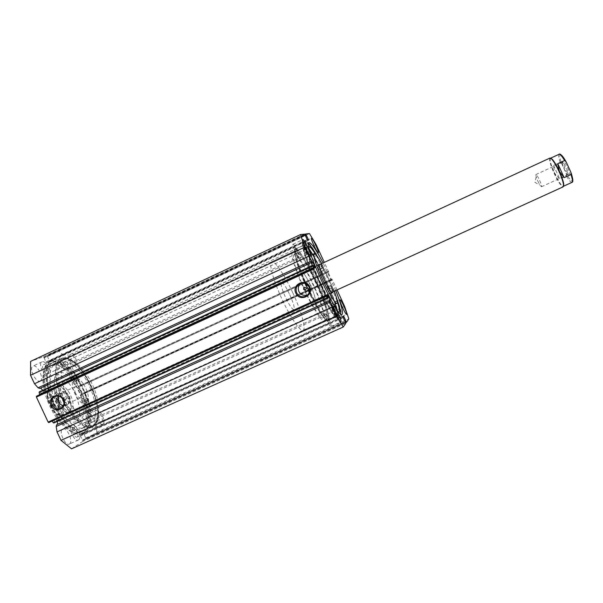<?xml version="1.0" encoding="UTF-8"?>
<svg xmlns="http://www.w3.org/2000/svg" width="603" height="603" viewBox="0 0 603 603"><rect width="100%" height="100%" fill="white"/><g stroke="black" fill="none" stroke-linecap="round" stroke-linejoin="round"><path stroke-width="0.45" stroke-dasharray="3.02 2.26" d="M567.589 167.521C570.106 173.604 570.415 175.933 568.516 174.516L564.943 168.463L562.78 162.026C562.961 159.652 564.566 161.483 567.589 167.521M564.084 168.878L567.152 174.079L568.026 174.599C568.508 173.95 567.951 171.772 566.338 168.071C564.551 164.325 563.232 162.418 562.403 162.35L562.23 163.345L564.084 168.878M537.763 180.96L539.873 184.985L541.486 186.749C541.848 186.161 541.223 184.021 539.61 180.342C537.838 176.611 536.595 174.682 535.886 174.561L536.173 176.928L537.763 180.96M550.72 158.197L550.501 158.242C549.491 159.75 550.825 164.709 554.511 173.121C558.559 181.639 561.521 186.033 563.383 186.297L563.556 186.161M549.966 158.054C548.934 159.599 550.305 164.687 554.082 173.317C558.235 182.046 561.265 186.553 563.179 186.824M310.424 285.204C306.55 277.086 303.844 272.873 302.307 272.564C301.515 273.92 303.015 278.865 306.799 287.39C310.718 295.576 313.424 299.789 314.917 300.023C315.678 298.583 314.186 293.646 310.424 285.204M58.001 401.244C56.328 397.935 54.556 396.216 52.695 396.088C50.577 396.834 50.433 399.518 52.257 404.123C54.556 408.382 56.652 409.95 58.544 408.834C59.682 407.281 59.501 404.749 58.001 401.244M53.531 403.52C52.099 400.045 52.069 397.784 53.448 396.736L53.901 396.623C55.499 396.736 57.014 398.206 58.461 401.048C59.742 404.063 59.901 406.241 58.928 407.568L58.544 407.839C56.901 408.208 55.235 406.769 53.531 403.52M75.677 393.352C74.229 389.862 74.154 387.616 75.435 386.606L76.038 386.508C77.538 386.794 78.963 388.294 80.32 391.015C81.563 393.88 81.797 395.998 81.028 397.369L80.561 397.761C79.001 398.086 77.372 396.616 75.677 393.352M57.76 393.819C54.745 390.247 52.099 388.875 49.823 389.696C47.697 390.88 47.034 393.842 47.825 398.591L47.893 400.369C46.838 389.206 50.147 387.593 57.828 395.545L57.76 393.819L63.232 391.294L68.312 396.39C71.614 404.327 71.712 409.512 68.614 411.939L67.642 412.181C64.061 411.977 60.586 408.57 57.217 401.967C54.24 394.95 53.855 389.96 56.087 386.998L56.901 386.425C60.654 385.641 64.461 388.958 68.312 396.39L68.968 403.58L63.496 406.083L62.207 404.915C63.473 416.078 60.202 417.773 52.401 409.995L53.72 411.201C56.727 414.668 59.32 415.995 61.521 415.173C63.692 413.929 64.348 410.899 63.496 406.083M68.757 396.186C72.141 404.319 72.247 409.633 69.066 412.128L68.079 412.377C64.4 412.166 60.835 408.676 57.383 401.9C54.323 394.694 53.938 389.576 56.215 386.546L57.051 385.958C60.903 385.151 64.8 388.558 68.757 396.186M306.829 295.259L303.904 289.131C295.108 270.234 289.922 252.672 292.659 252.016C295.153 250.546 304.839 265.863 312.995 283.659C321.422 301.764 327.014 319.794 324.21 320.728C321.301 320.788 315.557 312.384 306.965 295.523M292.832 292.915C301.244 310.944 306.407 329.095 303.121 330.248C300.422 332.027 290.48 317.645 282.016 299.178C273.234 280.372 268.508 262.682 271.697 261.815C274.659 260.119 284.714 275.187 292.832 292.915M289.779 294.686C293.503 303.098 294.875 308.073 293.895 309.61C292.199 309.467 289.387 305.329 285.453 297.189C281.707 288.686 280.335 283.712 281.337 282.257C283.078 282.468 285.89 286.613 289.779 294.686M47.825 398.591L53.433 396.005L57.217 401.967L59.335 408.63L53.72 411.201M57.828 395.545L62.207 404.915M63.232 391.294L68.968 403.58M47.893 400.369L52.401 409.995M53.433 396.005L59.335 408.63M561.287 155.024C559.117 153.795 559.237 156.652 561.649 163.609L560.187 162.343L553.562 165.395L554.511 173.121L559.742 178.955L566.375 175.918L566.375 173.981C572.677 184.043 574.214 183.561 570.988 172.518M561.649 163.609L566.375 173.981M553.562 165.395L559.742 178.955M85.52 399.457L81.171 398.96L83.018 405.917C85.174 407.771 86.485 410.341 86.968 413.628L89.38 412.535C89.741 419.914 88.189 424.791 84.729 427.165L83.968 427.572C76.935 431.009 63.692 419.484 55.868 402.314C47.939 385.181 47.833 367.626 55.024 364.536L55.378 364.385C59.328 363.036 63.986 364.792 69.353 369.662L66.948 370.785C69.141 373.212 70.272 375.88 70.34 378.782L74.463 384.608L76.785 380.749C67.219 366.051 58.318 359.592 50.079 361.385L49.567 361.604C41.298 365.154 41.313 385.227 50.396 404.854C59.365 424.535 74.576 437.627 82.656 433.678L83.629 433.15C90.081 427.565 90.714 416.334 85.52 399.457L87.902 398.372L83.576 397.859L85.43 404.824C87.578 406.678 88.89 409.249 89.38 412.535L86.968 413.628C87.314 421.015 85.739 425.899 82.257 428.288L81.488 428.695C74.41 432.155 61.129 420.653 53.305 403.49C45.383 386.365 45.323 368.802 52.559 365.689L52.921 365.531C56.893 364.174 61.566 365.923 66.948 370.785L69.353 369.669C71.538 372.104 72.669 374.772 72.744 377.674L76.867 383.5L79.159 379.649C69.609 364.936 60.737 358.461 52.544 360.232L52.039 360.451C43.823 363.971 43.891 384.028 52.974 403.671C61.951 423.359 77.116 436.489 85.144 432.555L86.108 432.034C92.508 426.472 93.111 415.248 87.902 398.372M86.983 402.97C87.329 401.5 86.84 400.445 85.528 399.804L85.513 399.819C85.166 401.281 85.649 402.337 86.968 402.977L86.983 402.97M84.586 404.063C84.933 402.593 84.45 401.538 83.131 400.905L83.116 400.912C82.762 402.382 83.252 403.43 84.563 404.07L84.586 404.063M76.589 380.704C76.943 379.264 76.453 378.209 75.111 377.553L75.111 377.553C74.749 379.001 75.239 380.048 76.581 380.704L74.192 381.812C74.553 380.365 74.063 379.31 72.722 378.661L72.714 378.661C72.352 380.109 72.842 381.156 74.192 381.812L74.192 381.812M76.785 380.749L79.159 379.649M76.867 383.5L74.463 384.608L76.875 383.485M335.072 304.168L334.379 301.96L337.039 300.754L330.444 285.732L332.464 287.518C339.436 304.417 342.285 314.336 341.004 317.276L340.831 317.397C336.15 322.643 298.99 241.713 306.015 241.584L306.286 241.524C309.445 242.677 315.158 251.443 323.434 267.807L323.419 270.408L316.341 255.597L313.696 256.818L312.301 254.579M323.434 267.807L320.819 269.013L320.834 271.719L313.696 256.818M318.429 265.802L319.952 269.119L318.422 265.802L321.06 264.581L322.59 267.898L321.067 264.581M329.17 289.229L330.693 292.553L329.17 289.229L331.808 288.023L333.331 291.347L331.808 288.023M309.738 250.856C308.005 248.572 306.754 247.441 305.97 247.464L305.759 247.516C299.518 247.765 331.914 318.316 336.173 313.756L336.308 313.666C336.881 313.13 336.851 311.427 336.233 308.548M313.696 256.825L316.341 255.597L315.64 254.443M308.691 246.19L308.48 246.243C302.382 246.423 334.793 317.02 338.909 312.52L339.074 312.399M332.464 287.518L329.849 288.716C336.798 305.615 339.602 315.55 338.26 318.512L338.079 318.64C333.24 323.954 296.096 243.062 303.286 242.866L303.565 242.798C306.776 243.929 312.527 252.665 320.819 269.013M337.348 301.704L337.039 300.754L334.379 301.952L327.791 286.945L329.849 288.716M330.414 285.626L327.768 286.84L330.414 285.626M304.794 289.953C312.497 306.543 320.939 319.356 322.974 317.962C323.864 317.472 323.849 315.256 322.937 311.299C319.258 294.038 297.761 251.835 293.955 254.76C293.171 255.144 293.103 256.961 293.736 260.195C295.206 266.963 298.575 276.212 303.859 287.925M297.204 258.581C300.09 274.719 323.2 320.276 326.396 316.417C327.256 315.942 327.218 313.733 326.276 309.784C322.492 292.561 301.033 250.305 297.354 253.17C296.593 253.554 296.548 255.355 297.204 258.581M331.989 292.236L314.917 300.023L331.989 292.236L331.846 289.561C330.112 282.257 320.66 263.421 319.341 264.687L302.307 272.564L302.239 275.074C303.565 282.257 313.417 301.606 314.917 300.023L314.932 297.287C313.432 289.9 303.897 271.169 302.307 272.564L319.341 264.687M309.475 260.179C312.06 272.835 329.909 308.291 332.193 305.472C332.803 305.141 332.728 303.46 331.974 300.452C328.854 287.126 312.015 253.697 309.437 255.906C308.879 256.185 308.894 257.617 309.475 260.179M295.221 255.092C298.41 273.242 324.663 325.009 328.243 320.57C329.223 320.027 329.17 317.495 328.092 312.98C323.751 293.442 299.608 245.896 295.41 249.062C294.558 249.484 294.498 251.496 295.221 255.092M304.274 250.871C307.809 268.893 333.949 320.826 337.152 316.552C338.049 316.047 337.929 313.545 336.776 309.045C332.117 289.621 308.095 241.931 304.266 244.924C303.482 245.315 303.482 247.298 304.274 250.871M334.379 291.151L321.716 263.586M57.3 421.407C56.456 419.628 55.582 418.829 54.669 419.002L53.78 423.005M56.742 424.685L57.526 424.331M39.775 388.438L40.642 388.038M42.738 390.269C43.461 392.003 43.469 393.133 42.768 393.669L39.391 391.897L313.145 265.199M313.831 266.029L40.68 392.387M295.877 249.695L296.812 249.898C304.364 252.921 331.153 311.269 328.522 318.964L328.19 319.688C324.21 327.617 287.933 249.077 295.877 249.695M305.849 289.968L306.746 287.827C315.256 306.377 324.753 321.052 326.947 319.5L327.519 318.603C330.15 311.08 303.852 253.803 296.435 250.893L295.38 250.75C292.696 251.376 297.95 268.915 306.746 287.827L304.364 287.232M92.968 425.786L93.947 425.032C108.156 413.862 81.217 355.19 63.481 358.679L61.808 359.094C53.871 361.845 54.014 381.073 62.84 399.804C71.561 418.588 85.988 430.55 92.968 425.786M62.727 359.456L64.363 359.049C81.729 355.597 108.178 413.206 94.241 424.12L92.485 425.281C85.528 428.952 71.878 417.042 63.782 399.359L65.885 400.03L66.368 398.168L64.317 397.46L63.782 399.359C55.212 381.428 54.843 362.539 62.335 359.629L62.727 359.456M63.632 400.694L64.838 400.565L65.335 398.696L63.27 397.988L62.659 398.787M307.711 294.882C311.314 292.847 312.437 289.847 311.08 285.89C309.09 282.445 306.211 281.284 302.435 282.415L300.769 283.395M63.353 405.578L67.672 404.621C70.174 402.563 70.807 399.94 69.579 396.744C67.453 393.201 64.589 392.161 60.971 393.608L58.544 396.118M295.545 248.979L295.395 249.031C288.121 249.491 323.163 325.816 328.258 320.608L328.522 320.412C333.821 316.183 301.606 246.378 295.545 248.979M304.387 244.841L304.244 244.886C297.46 245.112 332.57 321.58 337.167 316.59L337.409 316.402C342.225 312.384 309.972 242.466 304.387 244.841M303.686 243.326L303.535 243.378C296.442 243.589 333.067 323.351 337.846 318.12L338.11 317.909C343.069 313.62 309.55 240.966 303.686 243.326M306.618 241.954L306.467 242.007C299.548 242.135 336.195 321.942 340.801 316.786L341.057 316.583C345.851 312.369 312.324 239.677 306.618 241.954M308.502 243.929L307.183 243.514C300.558 243.665 335.69 320.178 340.122 315.256L340.672 313.99M93.284 426.472C110.635 416.914 79.49 350.185 61.483 358.408L61.046 358.589C53.426 361.853 53.675 380.802 62.275 399.405C70.77 418.045 84.985 430.58 92.425 426.932L93.284 426.472M85.211 430.112C102.947 420.381 71.847 353.757 53.448 362.162L53.004 362.35C45.225 365.689 45.3 384.684 53.886 403.249C62.373 421.866 76.724 434.303 84.33 430.58L85.211 430.112M85.882 431.544C104.296 421.324 71.968 352.077 52.778 360.722L52.288 360.933C44.177 364.408 44.245 384.194 53.207 403.565C62.056 422.982 77.018 435.931 84.94 432.05L85.882 431.544M83.214 432.743C101.764 422.462 69.451 353.252 50.124 361.966L49.627 362.177C41.471 365.674 41.479 385.475 50.433 404.839C59.282 424.241 74.29 437.16 82.264 433.255L83.214 432.743M82.543 431.311C100.415 421.527 69.322 354.933 50.795 363.405L50.35 363.594C42.511 366.956 42.542 385.965 51.119 404.523C59.599 423.125 74.003 435.532 81.661 431.786L82.543 431.311M80.87 432.065C98.824 422.243 67.74 355.68 49.129 364.182L48.685 364.37C40.816 367.755 40.808 386.764 49.386 405.314C57.865 423.917 72.292 436.308 79.988 432.539L80.87 432.065M67.257 369.443L67.302 369.428C71.169 368.011 64.491 353.833 60.79 355.597L60.692 355.642C56.788 357.029 63.639 371.418 67.257 369.443M75.616 365.561L75.654 365.539C79.438 364.174 72.752 349.966 69.134 351.692L69.043 351.73C65.222 353.079 72.074 367.498 75.616 365.561M94.565 427.889C98.138 426.012 91.762 412.022 88.242 414.012L88.113 414.073C84.428 415.769 90.857 430.022 94.385 427.987L94.565 427.889M102.962 424.113C106.452 422.273 100.06 408.254 96.623 410.206L96.495 410.274C92.9 411.924 99.337 426.2 102.781 424.203L102.962 424.113M40.092 380.96L40.145 380.938C44.614 379.272 37.416 364.016 33.112 366.036L32.984 366.089C28.469 367.732 35.871 383.222 40.092 380.96M49.047 376.792L49.099 376.769C53.479 375.149 46.265 359.87 42.059 361.845L41.939 361.898C37.514 363.488 44.931 379.016 49.047 376.792M69.556 443.944C73.687 441.735 66.85 426.698 62.757 428.974L62.591 429.057C58.333 431.039 65.222 446.393 69.33 444.064L69.556 443.944M78.556 439.896C82.588 437.733 75.744 422.673 71.742 424.896L71.584 424.979C67.423 426.924 74.327 442.3 78.337 440.017L78.556 439.896M309.083 257.059L309.098 257.051C310.402 256.848 303.497 241.939 302.367 242.504L302.329 242.512C300.995 242.67 308.043 257.843 309.083 257.059M337.431 318.49C338.464 317.743 331.756 303.09 330.768 303.942L330.73 303.972C329.592 304.5 336.414 319.432 337.386 318.527L337.431 318.49M300.317 259.961L300.339 259.953C301.847 259.682 294.392 243.582 293.05 244.207L293.005 244.223C291.46 244.441 299.088 260.85 300.317 259.961L310.266 255.333M331.009 326.419C332.2 325.522 324.964 309.716 323.803 310.681L323.751 310.711C322.439 311.367 329.796 327.497 330.941 326.472L331.009 326.419M325.175 313.786L325.205 313.764C325.906 313.168 330.331 322.831 329.592 323.351L329.555 323.381C328.854 323.999 324.384 314.216 325.175 313.786M77.199 436.979C79.671 435.69 75.488 426.479 73.053 427.844L72.948 427.896C70.43 429.11 74.629 438.434 77.071 437.047L77.199 436.979M294.468 247.29C295.274 246.876 299.834 256.72 298.915 256.878L298.9 256.878C298.131 257.391 293.51 247.434 294.445 247.298L43.356 364.792C40.672 365.765 45.165 375.194 47.682 373.875L47.72 373.852C50.396 372.873 45.979 363.534 43.424 364.77L43.356 364.792M332.042 306.806L332.065 306.791C332.668 306.264 336.768 315.218 336.127 315.648L336.097 315.671C335.502 316.221 331.364 307.161 332.042 306.806M101.696 421.407C103.837 420.306 99.94 411.743 97.844 412.934L97.761 412.98C95.583 414.005 99.495 422.673 101.598 421.459L101.696 421.407M303.678 245.346C304.357 244.976 308.578 254.089 307.779 254.21L307.771 254.21C307.123 254.67 302.849 245.459 303.663 245.353L303.678 245.346M74.35 362.848L74.38 362.833C76.687 362.004 72.594 353.328 70.4 354.398L70.347 354.421C68.026 355.25 72.187 364.001 74.35 362.848M335.758 290.518L323.102 262.946M337.032 289.937L331.936 279.068L83.666 392.9L83.832 393.736L82.219 394.573L331.823 280.184L332.245 279.89L331.929 279.076M331.823 280.184L331.446 279.573L81.669 394.083L78.405 387.088L328.055 272.217L331.446 279.573M328.055 272.217L327.821 271.516L78.375 386.342L80.003 385.543L80.357 386.289L328.627 272.051L328.266 271.267L327.821 271.516M328.68 272.021L324.324 262.38M86.365 439.052L345.564 322.68L86.365 439.052L96.827 432.147L96.05 418.746L84.209 393.39L332.298 279.679M86.342 439.059L85.792 438.577L345.172 322.085M342.979 317.231L83.99 433.836L85.792 438.577M83.99 433.836L83.44 433.346L343.642 316.16L83.44 433.346M342.956 317.065L80.41 435.276L83.425 433.361M80.41 435.276L80.44 436.105L343.213 317.834M345.519 322.567L82.913 440.476L80.44 436.105M82.913 440.476L82.943 441.306L345.775 323.344M71.538 448.836L82.943 441.306M52.031 421.105L326.803 295.606L51.692 420.992M48.76 422.597L51.685 421M39.481 394.822L36.421 396.239M40.137 388.076L312.346 261.898M304.598 234.1L43.408 356.75L30.617 361.385M43.408 356.75L44.019 357.293L305.012 234.778M307.138 239.647L45.805 362.019L44.019 357.293M45.805 362.019L46.408 362.561L307.545 240.318M305.141 235.072L47.245 356.117L49.74 361.295L308.578 240.145L46.408 362.561M47.245 356.117L47.222 355.363L304.832 234.416L47.222 355.363L58.958 351.104L68.644 360.066L316.123 244.607M328.447 271.327L80.501 385.453L68.644 360.066M80.501 385.453L80.538 386.199M78.375 386.342L78.405 387.088M81.669 394.083L82.219 394.581L331.816 280.184M331.936 279.068L83.666 392.9L84.209 393.39M344.607 306.362L96.05 418.746M309.475 233.557L58.958 351.104M96.827 432.147L348.843 318.889M82.694 440.017L345.195 322.13M82.37 440.228L345.218 322.19M85.897 437.914L344.931 321.55M85.581 438.125L344.954 321.61M47.456 356.569L305.269 235.6M47.81 356.441L305.284 235.63M43.868 357.888L305.118 235.276M44.23 357.752L305.133 235.313M83.485 392.998L331.884 279.106M83.832 393.736L332.245 279.89M80.003 385.543L328.266 271.267M80.357 386.289L328.627 272.051M336.813 298.786C331.469 284.277 325.032 270.272 317.517 256.757M328.055 296.842L54.315 421.512M73.325 407.816C61.046 390.322 57.345 364.061 66.119 361.054C72.292 359.192 79.317 363.963 87.194 375.383C98.786 392.372 102.857 417.985 93.864 421.482C88.121 423.427 81.269 418.874 73.325 407.816M70.114 409.279C57.805 391.814 54.172 365.546 63.021 362.501C69.239 360.617 76.295 365.373 84.186 376.769C95.809 393.736 99.812 419.364 90.744 422.891C84.955 424.859 78.073 420.321 70.114 409.279M68.199 391.121C73.37 398.523 74.96 409.754 70.92 411.276C68.275 412.166 65.207 410.198 61.725 405.382C56.426 397.89 54.911 386.538 58.906 385.106C61.634 384.232 64.732 386.237 68.199 391.121M83.463 384.096C88.588 391.543 90.307 402.751 86.433 404.206C83.885 405.043 80.892 403.038 77.44 398.184C72.187 390.638 70.536 379.317 74.373 377.953C77.003 377.131 80.033 379.181 83.463 384.096M63.466 409.301C53.855 395.726 51.112 375.209 58.19 372.722C63.119 371.192 68.689 374.855 74.9 383.712C84.096 396.978 87.073 417.11 79.845 419.892C75.187 421.467 69.729 417.939 63.466 409.301M59.026 411.329C49.386 397.784 46.71 377.252 53.871 374.734C58.845 373.174 64.453 376.815 70.679 385.656C79.898 398.9 82.807 419.04 75.511 421.859C70.8 423.457 65.305 419.952 59.026 411.329M69.126 411.563C55.159 391.777 51.074 362.026 61.069 358.627C68.131 356.494 76.129 361.883 85.038 374.802C98.131 393.94 102.683 422.876 92.417 426.901C85.897 429.125 78.134 424.015 69.126 411.563M60.752 415.384C46.717 395.674 42.828 365.885 53.019 362.388C60.232 360.187 68.32 365.524 77.274 378.382C90.427 397.46 94.807 426.427 84.322 430.55C77.666 432.841 69.812 427.783 60.752 415.384M560.187 162.343C558.604 157.602 558.242 154.911 559.094 154.27M571.998 182.37C570.905 182.588 569.036 180.44 566.375 175.918M566.119 161.823L565.757 161.182M81.186 398.96L83.591 397.859L81.171 398.96M74.373 384.541L76.769 383.433M70.4 378.955L72.812 377.84M70.34 378.782L72.744 377.674M82.928 405.766L85.34 404.666M81.164 399.08L83.568 397.98M83.018 405.917L85.43 404.824M323.479 270.498L320.841 271.712L323.479 270.498M330.444 285.732L327.791 286.945M333.075 292.334L330.414 293.548M333.158 292.5L330.504 293.714M320.125 264.076L317.472 265.305M323.419 270.408L320.773 271.629M320.05 263.903L317.397 265.132M328.266 297.965L53.878 422.869M49.725 360.534L307.281 239.941M567.152 174.079L568.516 174.516M541.486 186.749L568.026 174.599M536.173 176.928L534.891 182.392L539.873 184.985M53.901 396.623L52.695 396.088M75.435 386.606L53.448 396.736M81.028 397.369L81.186 390.721L76.038 386.508M67.642 412.181L68.079 412.377M324.21 320.728L303.121 330.248M293.895 309.61L69.066 412.128M281.337 282.257L57.051 385.958M292.659 252.016L271.697 261.815M56.087 386.998L56.215 386.546M56.901 386.425L49.823 389.696C49.303 390.676 46.393 389.425 47.765 400.06M68.614 411.939L61.521 415.173C59.659 416.402 56.674 414.781 52.559 410.296M80.561 397.761L58.544 407.839M58.928 407.568L58.544 408.834M535.886 174.561L562.403 162.35M562.23 163.345L562.78 162.026M83.131 400.905L85.528 399.804M81.488 428.695L83.968 427.572M52.559 365.689L55.024 364.536M82.656 433.678L85.144 432.555M49.567 361.604L52.039 360.451M72.714 378.661L75.111 377.553M84.563 404.07L86.968 402.977M322.59 267.898L319.952 269.119M308.48 246.243L305.759 247.516M338.909 312.52L336.173 313.756M306.015 241.584L303.286 242.866M340.831 317.397L338.079 318.64M333.331 291.347L330.685 292.553M322.974 317.962L326.396 316.417M332.193 305.472L333.821 304.741M328.243 320.57L337.152 316.552M295.41 249.062L304.266 244.924M309.437 255.906L311.05 255.152M293.955 254.76L297.354 253.17M327.467 294.633L54.669 419.002M330.173 300.565L57.195 424.64M315.083 267.822L42.768 393.669M327.519 318.603L328.522 318.964M296.435 250.893L296.812 249.898M64.363 359.049L63.481 358.679M94.241 424.12L93.947 425.032M65.885 400.03L64.838 400.565M67.672 404.621L61.385 407.922M304.244 244.886L295.395 249.031M337.167 316.59L328.258 320.608M306.467 242.007L303.535 243.378M340.801 316.786L337.846 318.12M309.03 242.655L307.183 243.514M341.976 314.419L340.122 315.256M75.654 365.539L67.302 369.428M96.623 410.206L88.242 414.012M49.099 376.769L40.145 380.938M71.742 424.896L62.757 428.974M309.098 257.051L318.286 252.778M330.768 303.942L339.986 299.759M323.803 310.681L333.761 306.166M73.053 427.844L325.205 313.764M47.72 373.852L298.915 256.878M97.844 412.934L332.065 306.791M74.38 362.833L307.779 254.21M295.38 250.75L62.335 359.629M326.947 319.5L92.485 425.281M70.347 354.421L303.663 245.353M101.598 421.459L336.097 315.671M77.071 437.047L329.555 323.381M330.941 326.472L340.929 321.987M293.005 244.223L302.932 239.572M337.386 318.527L346.619 314.367M302.329 242.512L311.517 238.208M78.337 440.017L69.33 444.064M41.939 361.898L32.984 366.089M102.781 424.203L94.385 427.987M69.043 351.73L60.692 355.642M79.988 432.539L81.661 431.786M48.685 364.37L50.35 363.594M82.264 433.255L84.94 432.05M49.627 362.177L52.288 360.933M84.33 430.58L92.425 426.932M53.004 362.35L61.046 358.589M60.971 393.608L55.031 396.48M302.435 282.415L300.286 283.568M64.317 397.46L63.27 397.988M66.119 361.054L63.021 362.501M86.433 404.206L70.92 411.276M58.19 372.722L53.871 374.734M61.069 358.627L53.019 362.388M92.417 426.901L84.322 430.55M79.845 419.892L75.511 421.859M74.373 377.953L58.906 385.106M93.864 421.482L90.744 422.891"/><path stroke-width="0.9" d="M563.556 186.161L563.722 184.073C563.247 181.021 561.8 176.8 559.388 171.418C556.818 165.878 554.489 161.883 552.408 159.433L550.72 158.197M559.071 171.569C556.433 165.885 554.044 161.785 551.911 159.275L549.966 158.054L319.341 264.687L319.432 267.137C321 274.229 330.768 293.699 331.989 292.236L563.179 186.824L563.519 184.548C563.029 181.42 561.544 177.094 559.071 171.569M550.66 158.167L559.094 154.27C560.127 154.006 561.966 156.094 564.604 160.526L557.775 163.669L559.388 171.418L564.144 177.644L570.981 174.516C572.511 179.174 572.842 181.789 571.998 182.37L563.549 186.221M557.775 163.669L564.144 177.644M564.604 160.526L566.119 161.823L570.988 172.518L570.981 174.516M312.301 254.579L309.738 250.856M315.64 254.443C312.279 249.016 309.965 246.265 308.691 246.19M336.233 308.548L335.072 304.168M339.074 312.399C339.866 311.404 339.285 307.839 337.348 301.704M303.859 287.925L304.794 289.953M321.716 263.586C317.894 256.81 315.392 253.509 314.216 253.682C313.688 253.953 313.726 255.371 314.329 257.933C317.042 270.536 334.853 306.06 336.994 303.301C337.574 302.977 337.476 301.312 336.693 298.304L334.379 291.151M328.266 298.063L53.765 423.012L53.313 422.763L328.002 297.709L328.266 298.063L327.459 294.641C328.801 296.322 329.713 298.297 330.188 300.558L56.742 424.685L56.177 426.494L57.029 431.891L60.993 440.356L71.538 448.836L343.243 327.022L345.775 323.344L342.956 317.065L343.642 316.16L344.019 316.763L342.979 317.231M57.526 424.331L57.3 421.407M40.642 388.038L42.738 390.269M305.133 235.313L304.598 234.1L300.565 234.544L304.568 247.268L308.706 256.237L312.346 261.898C313.733 263.669 314.645 265.644 315.083 267.822L313.078 265.147L314.027 267.928L313.168 268.32L313.409 269.096L325.628 295.568L326.05 296.231L326.803 295.606L327.067 295.967L52.031 421.105M63.677 399.759C67.973 408.186 54.767 414.216 51.089 405.54C46.785 397.143 59.968 391.061 63.677 399.759M52.062 405.08C54.466 408.932 57.571 409.882 61.385 407.922C63.926 405.834 64.566 403.158 63.323 399.91C61.152 396.307 58.235 395.244 54.556 396.714C51.572 398.719 50.742 401.508 52.062 405.08M309.723 286.832C314.208 295.696 299.653 302.329 295.854 293.201C291.362 284.382 305.887 277.674 309.723 286.832M296.684 292.802C298.53 296.088 301.274 297.339 304.922 296.54C309.128 294.679 310.515 291.535 309.09 287.111C307.063 283.598 304.131 282.415 300.286 283.568C296.488 285.603 295.282 288.679 296.684 292.802M303.558 289.342L305.502 290.186L306.407 288.03L304.44 287.201L303.558 289.342M304.364 287.232L303.904 289.131L305.502 290.186M62.659 398.787L62.742 399.879L63.632 400.694M300.769 283.395C298.312 285.649 297.686 288.34 298.9 291.483C300.709 294.709 303.407 295.93 306.987 295.146L307.711 294.882M58.544 396.118L58.506 401.824C59.546 403.889 61.167 405.141 63.353 405.578M323.102 262.946C316.183 249.815 311.54 243.032 309.158 242.61L309.03 242.655C302.502 242.753 337.65 319.296 341.976 314.419L342.21 314.238C343.205 311.819 341.057 303.912 335.758 290.518M318.271 252.785L318.286 252.778C319.484 252.627 312.58 237.688 311.547 238.2L311.517 238.208C310.289 238.321 317.336 253.524 318.271 252.785M346.665 314.329C347.592 313.628 340.868 298.952 339.986 299.759L339.956 299.781C338.916 300.271 345.753 315.226 346.619 314.367L346.665 314.329M310.251 255.34L310.266 255.333C311.653 255.122 304.191 238.984 302.97 239.564L302.932 239.572C301.508 239.738 309.135 256.177 310.251 255.34M340.981 321.934C342.052 321.09 334.808 305.254 333.761 306.166L333.723 306.196C332.524 306.799 339.896 322.959 340.929 321.987L340.981 321.934M345.172 322.085L346.16 321.648L346.529 322.251L348.843 318.889L344.607 306.362L337.032 289.937M324.324 262.38L316.123 244.607L309.475 233.557L305.796 233.964L306.023 234.657L305.141 235.072M307.281 239.941L308.344 239.444L306.023 234.657M308.344 239.444L308.578 240.145L307.545 240.318L305.231 235.268M328.002 297.709L327.067 295.967M60.993 440.356L336.361 316.16L332.23 307.206L329.999 300.475M336.361 316.16L343.243 327.022M346.16 321.648L344.019 316.763M53.313 422.763L52.152 421.241M326.05 296.231L48.76 422.597L48.119 422.077L325.628 295.568M313.409 269.096L36.421 397.083L48.119 422.077M36.421 397.083L36.421 396.239L313.168 268.32M39.481 394.822L39.549 394.317L313.922 267.468M313.183 265.599L39.12 392.425L39.549 394.317M39.12 392.425L39.391 391.897M300.565 234.544L30.617 361.385L30.527 375.254L34.492 383.734L38.057 387.782L39.775 388.438L312.301 262.124M304.568 247.268L30.527 375.254M344.931 321.55L346.009 321.067M344.954 321.61L345.934 321.165M305.269 235.6L306.241 235.14M305.284 235.63L306.354 235.125M340.672 313.99C340.77 311.367 339.489 306.301 336.813 298.786M317.517 256.757C313.56 249.838 310.56 245.564 308.502 243.929M565.757 161.182C563.963 158.046 562.471 155.996 561.287 155.024M304.832 234.416L305.789 233.964L304.832 234.416M332.23 307.206L57.029 431.891M308.706 256.237L34.492 383.734M346.521 322.251L345.564 322.68L346.529 322.251M311.389 261.016L38.057 387.782M330.286 301.975L56.177 426.494M552.408 159.433L551.911 159.275M563.722 184.073L563.519 184.548M565.644 161.031C562.169 155.491 559.983 153.237 559.094 154.27M571.282 173.408C573.076 179.242 573.317 182.227 571.998 182.37M333.821 304.741L336.994 303.301M311.05 255.152L314.216 253.682M306.987 295.146L304.922 296.54M55.031 396.48L54.556 396.714M313.078 265.147L39.225 391.897"/></g></svg>

